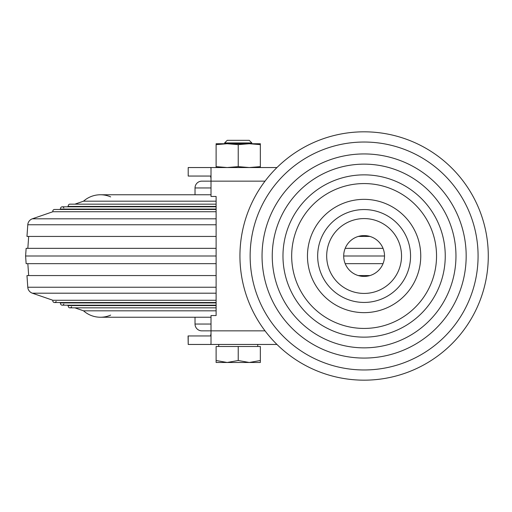 <?xml version="1.0" encoding="UTF-8"?>
<svg xmlns="http://www.w3.org/2000/svg" width="512" height="512" viewBox="0 0 512 512"><rect width="100%" height="100%" fill="white"/><g stroke="black" fill="none" stroke-linecap="round" stroke-linejoin="round"><path stroke-width="0.77" d="M260.346 360.512L260.346 346.496L216.115 346.496L216.115 360.512L227.174 362.483L238.234 360.512L249.286 362.483L260.346 360.512L260.346 362.483L216.115 362.483L216.115 360.512M260.346 167.546L260.346 166.63L249.286 167.546L238.234 166.63L227.174 167.546L216.115 166.63L216.115 167.546L188.205 167.546L210.624 167.546L211.014 168.288L211.014 196.461L216.115 196.461L216.115 315.539L211.014 315.539L211.014 343.712L210.624 344.454L188.205 344.454L218.72 344.454L218.72 346.496M224.621 142.938L251.84 142.938L249.229 140.326L227.232 140.326L224.621 142.938L224.621 143.731M238.234 360.512L238.234 346.496M238.234 144.646L227.174 143.731L216.115 144.646L216.115 143.731L249.286 143.731L260.346 144.646L260.346 143.731L249.286 143.731L238.234 144.646L238.234 166.63M216.115 144.646L216.115 166.63M260.346 144.646L260.346 166.63M188.205 176.051L188.205 167.546L188.205 176.051L210.624 176.051L211.014 178.624M210.624 167.546L276.954 167.546M211.014 333.376L210.624 335.949L188.077 335.949L188.205 344.454L188.205 335.949M210.624 344.454L276.954 344.454M364.109 131.821A124.179 124.179 0 0 0 256.57 318.086A124.179 124.179 0 0 0 471.648 318.086A124.179 124.179 0 0 0 364.109 131.821A124.179 124.179 0 0 0 256.57 318.086A124.179 124.179 0 0 0 471.648 318.086A124.179 124.179 0 0 0 364.109 131.821M364.109 153.939A102.061 102.061 0 0 0 275.718 307.034A102.061 102.061 0 0 0 452.499 307.034A102.061 102.061 0 0 0 364.109 153.939M364.109 174.861A81.139 81.139 0 0 0 293.843 296.57A81.139 81.139 0 0 0 434.381 296.57A81.139 81.139 0 0 0 364.109 174.861M364.109 183.571A72.429 72.429 0 0 0 301.382 292.218A72.429 72.429 0 0 0 426.835 292.218A72.429 72.429 0 0 0 364.109 183.571M364.109 209.562A46.438 46.438 0 0 0 323.891 279.219A46.438 46.438 0 0 0 404.326 279.219A46.438 46.438 0 0 0 364.109 209.562M364.109 218.579A37.421 37.421 0 0 0 331.699 274.714A37.421 37.421 0 0 0 396.518 274.714A37.421 37.421 0 0 0 364.109 218.579M364.109 235.59A20.41 20.41 0 0 0 346.432 266.208A20.41 20.41 0 0 0 381.786 266.208A20.41 20.41 0 0 0 364.109 235.59M265.024 181.152L201.83 181.152A6.803 6.803 0 0 0 195.027 187.955L195.027 194.765L100.448 194.765L211.014 194.765M265.024 330.848L201.83 330.848A6.803 6.803 0 0 1 195.027 324.045L195.027 317.235M110.65 315.11A25.517 25.517 0 0 1 83.52 310.816L74.899 307.846M216.115 310.816L83.52 310.816M71.565 306.701A1.702 1.702 0 0 1 69.402 307.757A1.702 1.702 0 0 1 68.352 305.594L67.181 305.19M216.115 305.594L68.352 305.594M63.846 304.038A1.702 1.702 0 0 1 61.683 305.094A1.702 1.702 0 0 1 60.627 302.931L59.456 302.528M216.115 302.931L60.627 302.931M56.128 301.382A1.702 1.702 0 0 1 53.965 302.438A1.702 1.702 0 0 1 52.909 300.275L32.358 293.197A6.803 6.803 0 0 1 27.782 287.238L26.97 275.565L216.115 275.565M216.115 300.275L52.909 300.275M369.939 275.565L358.278 275.565M383.034 263.654L345.184 263.654M216.115 263.654L26.138 263.654L25.6 256L26.138 248.346L216.115 248.346M384.525 256L343.699 256M216.115 256L25.6 256M383.034 248.346L345.184 248.346M27.84 248.346L28.672 236.435M369.939 236.435L358.278 236.435M216.115 236.435L26.97 236.435L27.782 224.762A6.803 6.803 0 0 1 32.358 218.803L52.909 211.725A1.702 1.702 0 0 1 54.515 209.472L216.115 209.472M216.115 211.725L52.909 211.725M59.456 209.472L60.627 209.069A1.702 1.702 0 0 1 61.683 206.906A1.702 1.702 0 0 1 63.846 207.962M216.115 209.069L60.627 209.069M67.181 206.81L68.352 206.406A1.702 1.702 0 0 1 69.958 204.154L216.115 204.154M216.115 206.406L68.352 206.406M74.899 204.154L83.52 201.184A25.517 25.517 0 0 1 110.65 196.89M216.115 201.184L83.52 201.184M364.109 142.029A113.971 113.971 0 0 0 265.408 312.986A113.971 113.971 0 0 0 462.81 312.986A113.971 113.971 0 0 0 364.109 142.029M364.109 164.141A91.859 91.859 0 0 0 284.557 301.926A91.859 91.859 0 0 0 443.661 301.926A91.859 91.859 0 0 0 364.109 164.141M364.109 199.354A56.646 56.646 0 0 0 315.053 284.32A56.646 56.646 0 0 0 413.165 284.32A56.646 56.646 0 0 0 364.109 199.354M211.014 324.045L195.027 324.045M216.115 293.197L32.358 293.197M216.115 287.238L27.782 287.238M216.115 224.762L27.782 224.762M216.115 218.803L32.358 218.803M211.014 187.955L195.027 187.955M257.741 346.496L257.741 344.454M251.84 143.731L251.84 142.938M100.448 317.235L211.014 317.235M69.958 307.846L216.115 307.846M62.24 305.19L216.115 305.19M54.515 302.528L216.115 302.528M28.672 275.565L27.84 263.654M216.115 206.81L62.24 206.81"/></g></svg>
